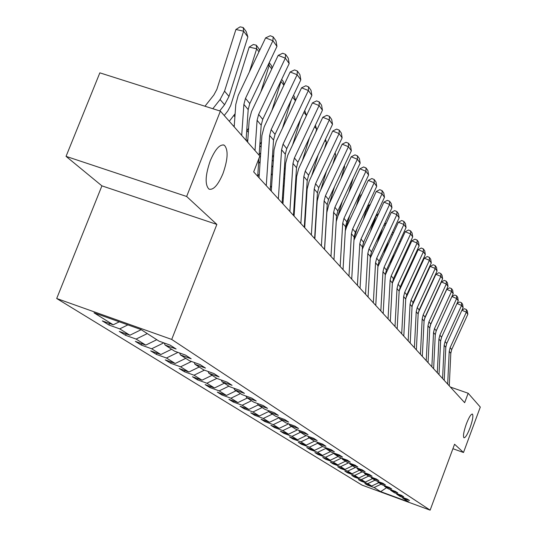 <?xml version="1.0" encoding="UTF-8"?>
<svg xmlns="http://www.w3.org/2000/svg" width="537" height="537" viewBox="0 0 537 537"><rect width="100%" height="100%" fill="white"/><g stroke="black" fill="none" stroke-linecap="round" stroke-linejoin="round"><path stroke-width="0.81" d="M466.331 424.002C468.942 417.309 470.969 413.993 472.412 414.054C473.466 415.625 472.674 420.216 470.036 427.821C467.438 434.487 465.411 437.816 463.955 437.796C462.887 436.252 463.679 431.661 466.331 424.002M210.316 160.623C215.337 148.984 220.016 143.856 224.338 145.238C228.426 149.756 227.97 159.22 222.956 173.632C218.015 185.191 213.343 190.346 208.947 189.105C204.805 184.735 205.255 175.243 210.316 160.623M56.7 298.505L362.012 485.099L430.13 510.15L171.712 339.438L56.7 298.505L101.909 185.856L216.861 224.419L186.641 196.475L66.051 156.361L101.909 185.856M66.051 156.361L99.842 72.844L220.378 111.125L186.641 196.475M402.267 497.269L402.596 498L409.483 500.531L407.301 499.115L400.374 496.571L396.762 494.248L403.757 496.812L401.501 495.349L394.467 492.771L390.741 490.368L397.836 492.973L395.514 491.462L388.372 488.845L384.519 486.361L391.728 489.006L389.318 487.442L382.069 484.783L378.082 482.219L385.405 484.904L382.921 483.287L375.551 480.588L371.429 477.93L378.867 480.655L376.296 478.984L368.805 476.245L364.536 473.493L372.107 476.265L369.436 474.533L361.824 471.748L357.407 468.902L365.1 471.714L362.334 469.922L354.595 467.089L350.017 464.143L357.837 467.002L354.97 465.143L347.097 462.263L342.351 459.209L350.305 462.109L347.338 460.182L339.324 457.262L334.397 454.087L342.492 457.041L339.411 455.034L331.255 452.067L326.14 448.771L334.383 451.771L331.181 449.691L322.878 446.67L317.562 443.24L325.952 446.294L322.623 444.133L314.172 441.058L308.634 437.494L317.186 440.602L313.722 438.353L305.11 435.225L299.351 431.52L308.063 434.681L304.452 432.339L295.679 429.15L289.685 425.291L298.559 428.513L294.8 426.069L285.852 422.827L279.602 418.8L288.651 422.075L284.731 419.531L275.609 416.229L269.084 412.027L278.32 415.369L274.226 412.705L264.916 409.342L258.102 404.952L267.527 408.362L263.244 405.583L253.746 402.153L246.624 397.561L256.243 401.032L251.766 398.125L242.066 394.628L234.609 389.828L244.436 393.366L239.75 390.325L229.843 386.754L222.029 381.726L232.071 385.338L227.151 382.143L217.029 378.504L208.839 373.228L219.103 376.914L213.941 373.564L203.59 369.852L194.991 364.314L205.483 368.073L200.066 364.556L189.48 360.763L180.439 354.937L191.172 358.783L185.473 355.078L174.639 351.205L165.121 345.076L176.109 349.003L170.108 345.103L159.012 341.143L141.009 329.55L94.009 312.816L113.226 324.804L102.325 320.911L108.944 325.013L109.548 323.496M402.596 498L408.744 501.961L380.679 491.644L374.074 487.522L367.261 485.018L367.462 484.481M108.944 325.013L119.744 328.872L129.914 335.216L119.268 331.41L125.551 335.303L136.103 339.075L145.769 345.103L135.358 341.378L141.338 345.083L151.656 348.781L160.852 354.514L150.675 350.862L156.368 354.386L166.457 358.011L175.216 363.475L165.262 359.897L170.685 363.26L180.566 366.811L188.917 372.02L179.17 368.51L184.352 371.718L194.018 375.202L201.999 380.183L192.447 376.739L197.394 379.8L206.873 383.223L214.491 387.976L205.141 384.599L209.873 387.533L219.156 390.882L226.453 395.433L217.284 392.117L221.808 394.923L230.91 398.219L237.898 402.575L228.903 399.32L233.246 402.012L242.174 405.24L248.866 409.422L240.046 406.22L244.214 408.798L252.967 411.973L259.391 415.987L250.739 412.846L254.733 415.316L263.325 418.437L269.493 422.283L261.002 419.202L264.842 421.579L273.273 424.646L279.2 428.345L270.863 425.311L274.555 427.593L282.838 430.607L288.537 434.164L280.348 431.184L283.898 433.379L292.034 436.346L297.518 439.769L289.47 436.836L292.893 438.951L300.888 441.87L306.171 445.166L298.263 442.28L301.552 444.321L309.413 447.187L314.507 450.368L306.734 447.529L309.909 449.496L317.635 452.315L322.549 455.383L314.897 452.584L317.964 454.483L325.563 457.262L330.309 460.222L322.784 457.47L325.744 459.303L333.215 462.035L337.793 464.894L330.396 462.182L333.249 463.955L340.612 466.646L345.036 469.405L337.746 466.74L340.512 468.452L347.754 471.103L352.03 473.768L344.855 471.144L347.526 472.795L354.655 475.413L358.797 477.99L351.735 475.399L354.319 477.004L361.341 479.581L365.348 482.078L358.387 479.528L360.891 481.078L367.805 483.615L371.685 486.032L364.831 483.515L367.261 485.018M220.378 111.125L259.861 156.086L253.679 171.887L464.659 402.69L468.163 393.252L450.368 387.056M396.427 493.49L396.762 494.248M371.685 486.032L378.78 482.669M367.805 483.615L374.967 480.212M390.392 489.583L390.741 490.368M365.348 482.078L372.55 478.655M361.341 479.581L368.617 476.124M384.156 485.549L384.519 486.361M358.797 477.99L366.12 474.513M354.655 475.413L362.126 471.862M377.712 481.38L378.082 482.219M352.03 473.768L359.468 470.231M347.754 471.103L355.487 467.418M371.04 477.064L371.429 477.93M345.036 469.405L352.594 465.807M340.612 466.646L348.627 462.827M364.14 472.594L364.536 473.493M337.793 464.894L345.486 461.229M333.215 462.035L341.539 458.068M356.991 467.969L357.407 468.902M330.309 460.222L338.129 456.49M325.563 457.262L334.021 453.221M349.587 463.176L350.017 464.143M322.549 455.383L330.503 451.577M317.635 452.315L325.952 448.341M341.908 458.202L342.351 459.209M314.507 450.368L322.603 446.495M309.413 447.187L317.602 443.267M333.94 453.04L334.397 454.087M306.171 445.166L314.494 441.179M300.888 441.87L309.225 437.877M325.664 447.683L326.14 448.771M297.518 439.769L306.184 435.614M292.034 436.346L300.525 432.272M317.065 442.112L317.562 443.24M288.537 434.164L297.558 429.835M282.838 430.607L291.484 426.452M308.124 436.319L308.634 437.494M279.2 428.345L288.604 423.821M273.273 424.646L282.093 420.404M298.82 430.291L299.351 431.52M269.493 422.283L279.106 417.658M263.325 418.437L272.313 414.108M289.128 424.015L289.685 425.291M259.391 415.987L268.829 411.436M252.967 411.973L262.137 407.549M279.025 417.464L279.602 418.8M248.866 409.422L258.109 404.958L257.478 403.495M242.174 405.24L251.524 400.723M268.487 410.63L269.084 412.027M237.898 402.575L247.329 398.018M230.91 398.219L240.462 393.594M226.453 395.433L236.079 390.775M219.156 390.882L228.91 386.157M245.966 396.038L246.624 397.561M214.491 387.976L224.332 383.203M206.873 383.223L216.834 378.384M233.931 388.224L234.609 389.828M201.999 380.183L212.048 375.296M194.018 375.202L204.416 370.147M221.318 380.048L222.029 381.726M188.917 372.02L199.193 367.019M180.566 366.811L191.494 361.482M208.094 371.47L208.839 373.228M175.216 363.475L185.728 358.347M166.457 358.011L177.962 352.393M194.206 362.455L194.991 364.314M160.852 354.514L171.612 349.258M151.656 348.781L163.778 342.848M179.613 352.984L180.439 354.937M145.769 345.103L156.784 339.706M136.103 339.075L147.286 333.591M164.255 343.015L165.121 345.076M129.914 335.216L141.197 329.671M119.744 328.872L127.873 324.878M113.226 324.804L119.288 321.817M452.913 448.71L463.498 452.49L480.3 407.073L468.163 393.252M463.498 452.49L454.571 444.233L430.13 510.15M216.861 224.419L171.712 339.438M380.679 491.644L386.586 487.697M374.074 487.522L381.122 484.179M125.551 335.303L126.121 333.86M141.338 345.083L141.882 343.714M156.368 354.386L156.878 353.091M170.685 363.26L171.169 362.019M184.352 371.718L184.809 370.543M197.394 379.8L197.838 378.679M209.873 387.533L210.289 386.459M221.808 394.923L222.211 393.903M233.246 402.012L233.629 401.032M244.214 408.798L244.577 407.865M254.733 415.316L255.082 414.416M264.842 421.579L265.171 420.713M274.555 427.593L274.87 426.767M283.898 433.379L284.201 432.587M292.893 438.951L293.182 438.185M301.552 444.321L301.834 443.582M309.909 449.496L310.178 448.784M317.964 454.483L318.226 453.799M325.744 459.303L325.993 458.645M333.249 463.955L333.49 463.317M340.512 468.452L340.74 467.834M347.526 472.795L347.754 472.204M354.319 477.004L354.534 476.426M360.891 481.078L361.099 480.521M241.704 135.411L243.885 104.413L245.49 98.378L272.91 40.725L265.6 37.892L238.186 95.458L235.777 104.507L234.186 126.846M246.047 140.352L248.188 109.595L249.779 103.601L276.958 46.41L272.91 40.725L273.165 36.872L275.998 40.879L276.958 46.41M265.6 37.892L270.245 35.744L273.165 36.872M247.866 36.932L243.59 31.2L235.918 29.475L240.14 26.85L243.207 27.535L246.201 31.576L247.866 36.932L228.99 96.438L224.567 104.749L219.7 110.911M243.207 27.535L243.59 31.2L224.547 91.169L220.076 99.546L212.827 108.729M204.966 106.232L213.88 94.948L216.854 89.377L235.918 29.475M255.008 150.555L257.089 120.301L258.646 114.408L285.328 58.157L278.193 55.371L251.517 111.542L249.175 120.375L247.658 142.184M259.129 155.253L261.183 125.222L262.721 119.375L289.181 63.561L285.328 58.157L285.556 54.371L288.255 58.177L289.181 63.561M257.7 176.29L258.908 158.522M278.193 55.371L282.704 53.257L285.556 54.371M266.265 185.654L269.641 135.398L271.158 129.645L297.142 74.73L290.168 71.992L264.184 126.833L261.915 135.458L259.035 177.747M270.205 189.97L273.534 140.083L275.031 134.371L300.807 79.872L297.142 74.73L297.344 71.005L299.908 74.63L300.807 79.872M290.168 71.992L294.558 69.917L297.344 71.005M234.3 125.269L233.588 126.168M235.119 113.73L229.286 121.268M258.962 51.834L256.693 48.786L249.356 72.005M256.297 45.189L256.693 48.786L249.195 47.088L253.303 44.511L256.297 45.189L259.143 49.028L259.599 50.491M224.224 115.502L227.782 111.005L230.675 105.561L249.195 47.088M247.859 139.338L246.577 140.956M248.631 128.229L246.698 130.954M271.729 68.978L269.158 65.521L260.868 91.84M268.903 63.359L269.158 65.521L268.003 65.252M269.245 62.648L271.453 65.628L272.192 68.011M278.354 198.885L281.589 149.769L283.059 144.144L308.386 90.505L301.566 87.82L276.246 141.385L274.038 149.816L271.279 191.145M282.106 202.993L285.301 154.233L286.758 148.648L311.876 95.405L308.386 90.505L308.567 86.846L311.01 90.297L311.876 95.405M301.566 87.82L305.835 85.772L308.567 86.846M289.873 211.491L292.974 163.463L294.404 157.965L319.106 105.541L312.427 102.903L287.738 155.26L285.59 163.496L282.945 203.912M293.45 215.404L296.511 167.719L297.928 162.261L322.435 110.213L319.106 105.541L319.26 101.943L321.589 105.232L322.435 110.213M312.427 102.903L316.595 100.889L319.26 101.943M300.861 223.506L303.835 176.525L305.231 171.149L329.329 119.892L322.797 117.294L298.706 168.49L296.612 176.545L294.075 216.082M304.278 227.245L307.211 180.586L308.594 175.25L332.51 124.349L329.329 119.892L329.463 116.348L331.691 119.489L332.51 124.349M322.797 117.294L326.852 115.314L329.463 116.348M260.734 152.783L259.163 154.77M261.465 142.01L259.868 144.473M283.872 85.276L281.019 81.449L271.903 110.541M280.958 80.912L280.73 81.382M281.67 79.402L283.18 81.443L284.167 84.651M272.984 165.631L271.722 167.235M259.284 174.062L257.713 176.055M273.682 155.119L272.387 157.307M291.269 100.036L282.475 128.195M258.565 163.53L260.136 161.543M293.491 95.344L294.363 96.526L295.578 100.479M295.431 100.795L292.665 97.083M284.644 177.935L283.664 179.177M271.628 185.909L270.366 187.514M285.322 167.591L284.301 169.504M300.552 119.409L292.625 144.896M271.185 175.263L272.447 173.659M304.748 110.521L306.459 115.556M306.446 115.583L303.942 112.22M315.394 125.168L316.649 129.276L315.675 132.431M295.766 189.715L295.041 190.635M283.382 197.274L282.402 198.522M296.424 179.465L295.652 181.076M309.5 137.68L302.371 160.704M283.187 186.527L284.167 185.285M316.649 129.276L314.695 126.651M325.462 139.345L326.375 142.332L324.415 148.682M306.385 201.006L305.889 201.637M294.585 208.181L293.86 209.108M307.03 190.763L306.493 192.038M318.139 154.931L311.728 175.693M294.612 197.368L295.337 196.441M326.375 142.332L324.952 140.425M335.095 152.877L335.685 154.831L332.839 164.094M316.528 211.847L316.246 212.209M304.761 226.815L304.358 227.332M305.271 218.666L304.781 219.297M317.172 201.482L316.85 202.375M326.476 171.249L320.73 189.93M305.499 207.792L305.996 207.161M335.685 154.831L334.759 153.589M344.304 165.812L344.613 166.819L340.961 178.727M315.004 236.542L314.716 236.911M315.488 228.742L315.199 229.104M334.531 186.708L329.389 203.469M326.892 211.598L326.771 212.008M315.897 217.827L316.186 217.465M344.613 166.819L344.136 166.175M353.138 178.183L348.795 192.642M342.311 201.362L337.706 216.411M336.363 220.794L336.263 221.13M360.408 192.582L356.353 205.893M349.829 215.277L345.351 229.95M367.234 206.718L363.656 218.519M357.092 228.507L354.058 238.488M361.314 195.26L360.824 195.139L361.623 194.589M359.81 198.482L360.824 195.139M373.853 220.163L370.705 230.561M364.126 241.1L362.415 246.745M369.61 205.725L368.624 205.483L370.248 204.355M366.576 212.236L368.624 205.483M380.27 232.964L377.518 242.066M377.571 215.793L376.128 215.438L378.511 213.766M373.134 225.339L376.128 215.438M386.492 245.167L384.109 253.061M385.217 225.48L383.895 225.151M379.491 237.817L382.237 228.722M384.25 224.392L386.378 222.976M392.527 256.807L390.486 263.58M392.567 234.81L391.419 234.528M385.66 249.718L388.036 241.831M392.151 232.951L393.708 232.346M398.38 267.929L396.662 273.662M399.635 243.811L398.655 243.563M391.641 261.089L393.681 254.316M399.736 241.22L400.763 241.382M404.066 278.555L402.636 283.321M406.442 252.484L405.61 252.276M397.454 271.95L399.172 266.218M406.717 249.886L407.549 250.094M409.583 288.731L408.429 292.584M413 260.854L412.309 260.68M403.092 282.341L404.515 277.582M413.403 258.324L414.087 258.498M414.94 298.471L414.04 301.485M419.323 268.943L418.766 268.802M408.57 292.289L409.718 288.436M419.833 266.48L420.397 266.62M420.149 307.808L419.484 310.037M425.425 276.756L424.989 276.642M426.042 274.353L426.418 274.595M426.344 274.756L426.284 274.414M311.353 234.984L314.212 189.004L315.568 183.741L339.095 133.592L332.698 131.041L309.178 181.13L307.137 189.017L304.707 227.708M314.615 238.556L317.441 192.884L318.783 187.661L342.136 137.855L339.095 133.592L339.216 130.108L341.344 133.116L342.136 137.855M332.698 131.041L336.659 129.095L339.216 130.108M321.381 245.953L324.126 200.932L325.449 195.783L348.439 146.695L342.17 144.185L319.193 193.213L317.206 200.932L314.863 238.824M324.502 249.369L327.214 204.651L328.53 199.529L351.346 150.776L348.439 146.695L348.533 143.272L350.574 146.145L351.346 150.776M342.17 144.185L346.029 142.265L348.533 143.272M330.973 256.451L333.618 212.35L334.907 207.302L357.373 159.241L351.232 156.77L328.772 204.778L326.838 212.343L324.583 249.457M333.967 259.72L336.571 215.908L337.854 210.893L360.159 163.147L357.373 159.241L357.461 155.864L359.407 158.616L360.159 163.147M351.232 156.77L355.004 154.878L357.461 155.864M340.163 266.5L342.707 223.285L343.969 218.337L365.939 171.256L359.918 168.826L337.954 215.861L336.236 221.559M343.029 269.634L345.546 226.695L346.795 221.781L368.61 175.002L365.939 171.256L366.006 167.933L367.879 170.571L368.61 175.002M359.918 168.826L363.603 166.967L366.006 167.933M348.969 276.139L351.426 233.77L352.655 228.923L374.148 182.775L368.248 180.385L346.754 226.48L345.298 230.829M351.715 279.139L354.145 237.039L355.366 232.219L376.712 186.366L374.148 182.775L374.208 179.506L376.001 182.036L376.712 186.366M368.248 180.385L371.846 178.553L374.208 179.506M357.42 285.382L359.79 243.825L360.992 239.072L382.029 193.83L376.236 191.481L353.964 240.14M360.058 288.262L362.401 246.966L363.589 242.241L384.492 197.28L382.029 193.83L382.076 190.615L383.794 193.045L384.492 197.28M376.236 191.481L379.76 189.675L382.076 190.615M365.536 294.256L367.818 253.491L369 248.826L389.6 204.449L383.915 202.134L362.267 249.255M368.067 297.028L370.329 256.505L371.497 251.873L391.963 207.765L389.6 204.449L389.634 201.281L391.285 203.617L391.963 207.765M383.915 202.134L387.358 200.355L389.634 201.281M373.336 302.787L375.544 262.774L376.692 258.203L396.877 214.659L391.292 212.377L370.241 258.122M375.766 305.452L377.954 265.674L379.095 261.13L399.145 217.847L396.877 214.659L396.897 211.538L398.488 213.786L399.145 217.847M391.292 212.377L394.668 210.625L396.897 211.538M380.834 310.99L382.968 271.709L384.096 267.218L403.878 224.479L398.394 222.237L377.894 266.714M383.176 313.554L385.291 274.501L386.405 270.03L406.066 227.547L403.878 224.479L403.884 221.405L405.422 223.567L406.066 227.547M398.394 222.237L401.696 220.506L403.884 221.405M388.05 318.884L390.117 280.307L391.218 275.897L410.617 233.937L405.227 231.722L385.257 275.031M390.305 321.354L392.352 282.992L393.446 278.609L412.718 236.891L410.617 233.937L410.617 230.903L412.094 232.984L412.718 236.891M405.227 231.722L408.462 230.017L410.617 230.903M395.004 326.489L397.004 288.591L398.078 284.254L417.108 243.046L411.812 240.865L392.346 283.086M397.172 328.866L399.159 291.175L400.226 286.872L419.135 245.892L417.108 243.046L417.101 240.052L418.524 242.066L419.135 245.892M411.812 240.865L414.987 239.187L417.101 240.052M401.703 333.819L403.643 296.572L404.697 292.316L423.364 251.826L418.162 249.678L399.179 290.866M403.797 336.115L405.717 299.069L406.771 294.833L425.324 254.572L423.364 251.826L423.351 248.879L424.72 250.813L425.324 254.572M418.162 249.678L421.27 248.02L423.351 248.879M408.16 340.888L410.04 304.271L411.08 300.089L429.399 260.297L424.284 258.176L405.777 298.357M410.187 343.103L412.047 306.681L413.074 302.519L431.292 262.949L429.399 260.297L429.378 257.391L430.708 259.257L431.292 262.949M424.284 258.176L427.338 256.545L429.378 257.391M414.396 347.707L416.222 311.708L417.236 307.594L435.232 268.473L430.197 266.386L412.161 305.58M416.35 349.849L418.155 314.031L419.169 309.943L437.058 271.031L435.232 268.473L435.205 265.607L436.48 267.413L437.058 271.031M430.197 266.386L433.191 264.775L435.205 265.607M420.417 354.299L422.189 318.884L423.19 314.836L440.857 276.374L435.91 274.313L418.336 312.534M422.31 356.36L424.062 321.133L425.049 317.112L442.622 278.844L440.857 276.374L440.823 273.548L442.058 275.286L442.622 278.844M435.91 274.313L438.843 272.722L440.823 273.548M426.237 360.663L427.962 325.825L428.935 321.844L446.301 284.006L441.427 281.972L424.337 319.2M428.063 362.656L429.768 328L430.741 324.039L448.006 286.396L446.301 284.006L446.26 281.22L447.455 282.905L448.006 286.396M441.427 281.972L444.314 280.408L446.26 281.22M431.862 366.818L433.534 332.531L434.493 328.617L451.563 291.383L446.764 289.383L430.177 325.543M433.627 368.744L435.285 334.632L436.239 330.738L453.208 293.699L451.563 291.383L451.516 288.637L452.671 290.269L453.208 293.699M446.764 289.383L449.597 287.839L451.516 288.637M437.306 372.772L438.93 339.022L439.877 335.169L456.651 298.525L451.926 296.552L435.963 331.389M439.011 374.638L440.622 341.055L441.562 337.223L458.249 300.767L456.651 298.525L456.598 295.813L457.719 297.391L458.249 300.767M451.926 296.552L454.711 295.028L456.598 295.813M425.21 316.77L424.767 318.26M432.01 282.798L431.909 282.234M437.487 290.557L437.42 290.175M442.575 378.531L444.153 345.304L445.079 341.505L461.578 305.439L456.987 303.519M444.227 380.337L445.797 347.278L446.717 343.499L463.122 307.607L461.578 305.439L461.525 302.761L462.605 304.291L463.122 307.607M457.021 303.439L459.665 301.989L461.525 302.761M447.677 384.109L449.214 351.386L450.127 347.647L466.351 312.138L461.907 310.272M449.274 385.861L450.805 353.299L451.704 349.58L467.848 314.239L466.351 312.138L466.291 309.493L467.338 310.977L467.848 314.239M461.988 310.097L464.458 308.728L466.291 309.493M243.885 104.413L248.188 109.595M245.49 98.378L249.779 103.601M228.99 96.438L224.547 91.169M224.567 104.749L220.076 99.546M257.089 120.301L261.183 125.222M258.646 114.408L262.721 119.375M269.641 135.398L273.534 140.083M271.158 129.645L275.031 134.371M234.904 116.744L233.837 115.502M248.342 132.317L246.926 130.672M281.589 149.769L285.301 154.233M283.059 144.144L286.758 148.648M292.974 163.463L296.511 167.719M294.404 157.965L297.928 162.261M303.835 176.525L307.211 180.586M305.231 171.149L308.594 175.25M261.116 147.125L259.794 145.587M273.273 161.221L272.205 159.979M284.858 174.646L284.026 173.679M295.914 187.46L295.29 186.742M306.466 199.697L306.043 199.2M314.212 189.004L317.441 192.884M315.568 183.741L318.783 187.661M324.126 200.932L327.214 204.651M325.449 195.783L328.53 199.529M333.618 212.35L336.571 215.908M334.907 207.302L337.854 210.893M342.707 223.285L345.546 226.695M343.969 218.337L346.795 221.781M351.426 233.77L354.145 237.039M352.655 228.923L355.366 232.219M359.79 243.825L362.401 246.966M360.992 239.072L363.589 242.241M367.818 253.491L370.329 256.505M369 248.826L371.497 251.873M375.544 262.774L377.954 265.674M376.692 258.203L379.095 261.13M382.968 271.709L385.291 274.501M384.096 267.218L386.405 270.03M390.117 280.307L392.352 282.992M391.218 275.897L393.446 278.609M397.004 288.591L399.159 291.175M398.078 284.254L400.226 286.872M403.643 296.572L405.717 299.069M404.697 292.316L406.771 294.833M410.04 304.271L412.047 306.681M411.08 300.089L413.074 302.519M416.222 311.708L418.155 314.031M417.236 307.594L419.169 309.943M422.189 318.884L424.062 321.133M423.19 314.836L425.049 317.112M427.962 325.825L429.768 328M428.935 321.844L430.741 324.039M433.534 332.531L435.285 334.632M434.493 328.617L436.239 330.738M438.93 339.022L440.622 341.055M439.877 335.169L441.562 337.223M444.153 345.304L445.797 347.278M445.079 341.505L446.717 343.499M449.214 351.386L450.805 353.299M450.127 347.647L451.704 349.58M224.338 145.238L223.11 144.842"/></g></svg>
